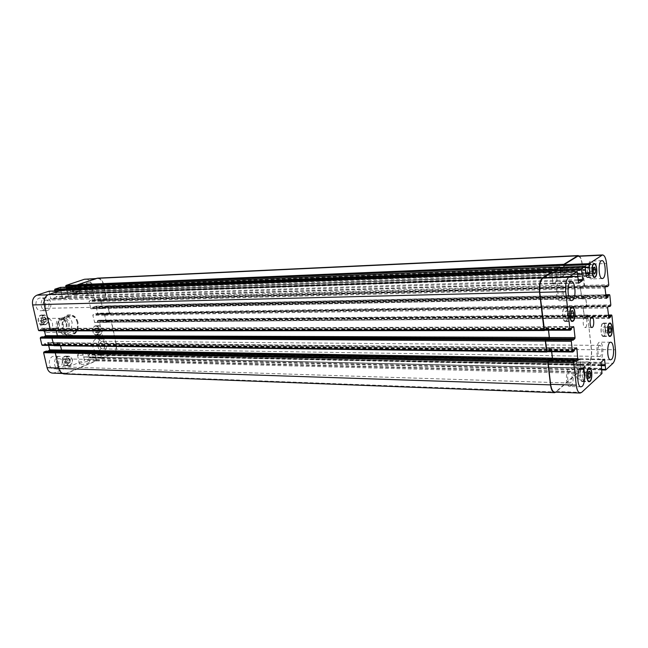 <?xml version="1.0" encoding="UTF-8"?>
<svg xmlns="http://www.w3.org/2000/svg" width="648" height="648" viewBox="0 0 648 648"><rect width="100%" height="100%" fill="white"/><g stroke="black" fill="none" stroke-linecap="round" stroke-linejoin="round"><path stroke-width="0.49" stroke-dasharray="3.24 2.43" d="M73.848 331.128L70.916 331.128C66.606 332.043 63.812 333.064 62.532 334.198L65.74 334.247L73.848 331.128C73.532 333.485 71.928 334.7 69.044 334.773L65.74 334.247M62.41 319.383L59.154 319.262C60.936 318.168 63.763 317.22 67.635 316.418L70.567 316.378L62.41 319.383C64.994 317.075 67.19 315.884 68.988 315.795L70.567 316.378M78.003 322.404C76.707 317.617 74.107 315.09 70.211 314.823C60.029 314.426 60.151 336.239 70.332 335.729C76.245 334.571 78.805 330.132 78.003 322.404M77.363 322.412C76.067 317.625 73.467 315.098 69.571 314.831C59.389 314.442 59.519 336.231 69.692 335.721C75.605 334.571 78.165 330.132 77.363 322.412M77.315 322.664C76.14 318.314 73.775 316.013 70.235 315.77C60.977 315.414 61.09 335.243 70.349 334.773C75.719 333.72 78.043 329.686 77.315 322.664M68.145 323.684C68.599 328.042 67.157 330.553 63.804 331.217C57.996 331.517 57.923 319.172 63.731 319.407C65.934 319.561 67.408 320.987 68.145 323.684M66.177 323.7C66.631 328.05 65.189 330.561 61.827 331.217C56.02 331.517 55.955 319.197 61.763 319.432C63.966 319.586 65.44 321.011 66.177 323.7M66.59 323.376C67.133 328.601 65.391 331.606 61.366 332.392C54.4 332.748 54.319 317.982 61.285 318.257C63.933 318.443 65.699 320.153 66.59 323.376M43.7 330.691C40.905 326.357 41.27 322.526 44.769 319.181L47.191 318.427C49.839 318.614 51.613 320.298 52.496 323.482C53.047 328.641 51.297 331.606 47.264 332.384L44.842 331.654M49.532 323.822C49.694 329.549 47.563 331.817 43.149 330.618C39.852 327.175 39.836 323.725 43.092 320.242C46.105 318.897 48.252 320.088 49.532 323.822M581.718 379.307C587.809 379.145 591.211 378.14 591.932 376.286C591.705 373.41 575.764 374.917 576.688 377.711C577.012 378.635 578.688 379.169 581.718 379.307M580.26 366.217C577.23 366.104 575.554 365.602 575.221 364.711C574.314 362.021 590.296 360.466 590.506 363.236C589.785 365.026 586.367 366.023 580.26 366.217M80.862 364.622C85.479 364.257 88.387 363.366 89.57 361.949C89.424 360.531 78.902 362.88 79.51 364.2L80.862 364.622M78.845 355.541L77.501 355.153C76.901 353.881 87.448 351.54 87.577 352.909C86.378 354.286 83.471 355.169 78.845 355.541M605.24 328.828L604.965 332.1L603.839 333.056L602.972 330.723L603.248 327.434L604.382 326.495L605.24 328.828L608.974 328.82M609.331 332.1L604.965 332.1M609.679 333.056L603.839 333.056M608.82 330.715L602.972 330.723M609.088 327.418L603.248 327.434M610.214 326.479L604.382 326.495M589.664 269.892L589.372 273.229L588.165 274.064L587.242 271.536L587.534 268.175L588.74 267.365L589.664 269.892L593.365 269.746M593.86 273.075L589.372 273.229M594.143 273.853L588.165 274.064M593.228 271.318L587.242 271.536M593.519 267.948L587.534 268.175M594.718 267.122L588.74 267.365M567.494 313.235L567.17 316.775L565.842 317.763L564.829 315.203L565.153 311.648L566.482 310.676L567.494 313.235L571.196 313.195M571.649 316.734L567.17 316.775M572.03 317.706L565.842 317.763M571.026 315.139L564.829 315.203M571.342 311.575L565.153 311.648M572.662 310.595L566.482 310.676M584.553 373.434L584.253 376.893L583.022 378.003L582.074 375.654L582.374 372.179L583.613 371.077L584.553 373.434L588.311 373.531M588.595 377.006L584.253 376.893M589.056 378.173L583.022 378.003M588.117 375.816L582.074 375.654M588.416 372.333L582.374 372.179M589.648 371.223L583.613 371.077M566.028 320.752L565.331 321.011C562.027 321.376 561.897 307.144 565.21 307.444C568.102 307.055 568.831 319.01 566.028 320.752M566.077 321.189L565.331 321.465C561.808 321.854 561.67 306.674 565.202 306.99C568.288 306.585 569.066 319.318 566.077 321.189M588.279 277.028L587.744 277.214C584.747 277.652 584.415 264.06 587.428 264.263C590.109 263.833 590.887 275.562 588.279 277.028M588.319 277.449L587.752 277.652C584.561 278.105 584.204 263.615 587.42 263.833C590.279 263.372 591.106 275.886 588.319 277.449M603.912 335.777L603.28 336.037C600.469 336.344 600.429 323.206 603.248 323.514C605.686 323.19 606.277 334.101 603.912 335.777M603.952 336.174L603.28 336.45C600.283 336.782 600.242 322.769 603.239 323.093C605.848 322.753 606.479 334.384 603.952 336.174M583.151 380.741L582.358 381.081C579.272 381.316 579.458 367.554 582.528 367.959C585.152 367.691 585.679 378.788 583.151 380.741M583.192 381.154L582.35 381.518C579.061 381.769 579.255 367.092 582.536 367.521C585.33 367.238 585.897 379.064 583.192 381.154M561.119 300.469L560.212 300.785C555.555 301.369 555.198 281.467 559.872 281.807C564.003 281.216 565.121 298.153 561.119 300.469M559.41 285.476C556.859 286.853 557.555 297.691 560.172 297.311C563.144 297.521 562.918 284.934 559.953 285.29L559.41 285.476M570.856 385.965L569.681 386.459C565.186 386.783 565.477 367.238 569.957 367.821C573.772 367.457 574.541 383.154 570.856 385.965M569.211 371.531C566.862 373.232 567.332 383.276 569.746 383.041C572.597 383.397 572.783 371.037 569.924 371.239L569.211 371.531M600.736 359.227L599.789 359.64C595.828 360.021 595.909 341.69 599.862 342.168C603.264 341.763 604.025 356.748 600.736 359.227M599.287 345.611C597.189 347.109 597.659 356.7 599.813 356.432C602.324 356.724 602.373 345.133 599.862 345.376L599.287 345.611M592.15 278.648L591.422 278.907C587.339 279.507 586.885 260.844 590.984 261.12C594.637 260.528 595.698 276.623 592.15 278.648M590.644 264.538C588.384 265.745 589.04 276.032 591.357 275.651C593.965 275.821 593.673 264.019 591.081 264.384L590.644 264.538M100.618 329.702L100.213 331.97L98.545 332.635L97.289 331.015L97.702 328.739L99.371 328.082L100.618 329.702L97.832 329.711L96.584 328.091L94.908 328.747L94.495 331.015L95.758 332.627L97.419 331.97L97.832 329.711M97.419 331.97L100.213 331.97M95.758 332.627L98.545 332.635M94.495 331.015L97.289 331.015M94.908 328.747L97.702 328.739M96.584 328.091L99.371 328.082M78.189 289.251L77.76 291.551L76.01 292.159L74.698 290.45L75.128 288.133L76.877 287.542L78.189 289.251L75.395 289.356L74.083 287.647L72.333 288.247L71.896 290.547L73.216 292.256L74.957 291.657L75.395 289.356M74.957 291.657L77.76 291.551M73.216 292.256L76.01 292.159M71.896 290.547L74.698 290.45M72.333 288.247L75.128 288.133M74.083 287.647L76.877 287.542M46.51 319.205L46.057 321.594L44.194 322.275L42.792 320.549L43.254 318.152L45.117 317.48L46.51 319.205L43.708 319.237L42.314 317.52L40.443 318.184L39.982 320.582L41.391 322.299L43.246 321.627L43.708 319.237M43.246 321.627L46.057 321.594M41.391 322.299L44.194 322.275M39.982 320.582L42.792 320.549M40.443 318.184L43.254 318.152M42.314 317.52L45.117 317.48M70.405 360.239L69.968 362.596L68.194 363.334L66.849 361.706L67.295 359.34L69.069 358.611L70.405 360.239L67.603 360.166L66.266 358.546L64.492 359.276L64.055 361.633L65.391 363.253L67.165 362.524L67.603 360.166M67.165 362.524L69.968 362.596M65.391 363.253L68.194 363.334M64.055 361.633L66.849 361.706M64.492 359.276L67.295 359.34M66.266 358.546L69.069 358.611M46.065 324.284L45.093 324.462C40.484 324.721 40.37 315.122 44.979 315.284C49.321 317.536 49.685 320.541 46.065 324.284M42.857 324.308L41.877 324.486C37.276 324.745 37.163 315.171 41.772 315.333C46.113 317.577 46.478 320.574 42.857 324.308M46.13 324.575L45.093 324.769C40.184 325.045 40.055 314.807 44.971 314.977C49.604 317.382 49.993 320.582 46.13 324.575M42.922 324.599C46.786 320.614 46.397 317.423 41.764 315.025C36.847 314.855 36.968 325.069 41.877 324.786L42.922 324.599M77.792 294.135L77.023 294.273C72.722 294.646 72.301 285.347 76.626 285.387C80.822 287.574 81.211 290.49 77.792 294.135M74.593 294.241L73.823 294.386C69.522 294.751 69.101 285.476 73.427 285.517C77.63 287.704 78.019 290.604 74.593 294.241M77.849 294.419L77.031 294.573C72.446 294.962 72.001 285.047 76.61 285.088C80.725 284.683 81.867 293.277 77.849 294.419M74.658 294.524C78.667 293.382 77.533 284.812 73.41 285.225C68.801 285.177 69.247 295.067 73.84 294.678L74.658 294.524M100.254 334.522L99.338 334.7C95.207 334.911 95.207 325.814 99.338 326.009C103.186 328.147 103.486 330.99 100.254 334.522M97.07 334.514L96.147 334.692C92.024 334.894 92.016 325.831 96.147 326.025C99.995 328.163 100.302 330.99 97.07 334.514M100.319 334.797L99.338 334.992C94.932 335.21 94.932 325.515 99.33 325.725C103.437 328.001 103.761 331.031 100.319 334.797M97.127 334.789C100.578 331.031 100.254 328.01 96.147 325.742C91.741 325.531 91.741 335.202 96.147 334.984L97.127 334.789M69.992 365.253L68.858 365.472C64.46 365.561 64.784 356.173 69.166 356.497C73.127 358.709 73.402 361.625 69.992 365.253M66.793 365.156L65.659 365.375C61.26 365.464 61.584 356.108 65.958 356.432C69.927 358.627 70.203 361.544 66.793 365.156M70.057 365.537L68.842 365.764C64.152 365.861 64.5 355.857 69.174 356.198C73.394 358.555 73.694 361.665 70.057 365.537M66.857 365.44C70.494 361.584 70.195 358.482 65.966 356.133C61.301 355.784 60.953 365.764 65.642 365.666L66.857 365.44M85.577 279.045C88.493 279.183 90.453 281.086 91.441 284.764L94.592 299.344L94.3 300.056L92.348 300.745L91.878 300.024L89.327 300.939L89.035 301.644L90.931 308.812L93.571 307.857L93.725 306.893L95.734 306.172L96.163 306.601L97.581 313.17L96.131 314.312L95.693 313.705L93.118 314.661L92.826 315.374L94.697 322.477L97.33 321.489L97.5 320.647L98.763 320.185L99.185 320.598L104.279 344.177C104.895 348.624 103.648 351.734 100.521 353.508L89.716 358.004L88.752 355.039L89.197 354.375L88.452 350.981L87.909 350.6L82.847 352.674L82.547 353.411L83.3 356.821L83.948 357.04L84.216 360.337L54.659 372.721L52.569 373.11M46.17 351.119L46.526 351.743L48.074 351.143M48.673 345.416L47.652 342.492L44.728 343.594L44.534 344.493L42.42 345.303L54.343 345.457L56.587 344.323L44.663 344.185M41.999 336.871L42.371 337.495L44.064 336.863M44.412 330.691L43.489 328.22L40.549 329.289L40.354 330.188L39.058 330.666M49.021 291.195L50.803 299.02L56.311 297.14L55.833 292.856L55.145 292.588L54.78 290.96M60.248 287.429L61.763 294.127L67.149 292.305L66.679 288.06L65.869 287.186M42.209 310.562C47.782 308.942 46.283 297.473 40.549 297.967C34.093 297.845 34.506 311.251 40.946 310.797L42.209 310.562M86.241 295.059C91.392 293.568 89.918 282.455 84.637 282.99C78.724 282.933 79.307 295.763 85.188 295.253L86.241 295.059M98.375 350.811C103.194 349.126 102.141 338.685 97.168 338.961C91.409 338.612 91.214 351.289 96.981 351.078L98.375 350.811M55.445 368.623C60.637 366.8 59.616 356.068 54.262 356.262C47.992 355.801 47.498 369.044 53.792 368.931L55.445 368.623M47.434 310.465L46.17 310.692C39.73 311.145 39.317 297.683 45.773 297.805C51.5 297.311 52.998 308.837 47.434 310.465M45.125 300.308L45.878 300.17C49.985 299.862 50.244 308.432 46.121 308.327C42.217 306.301 41.885 303.629 45.125 300.308M91.441 294.889L90.38 295.091C84.507 295.593 83.924 282.706 89.829 282.763C95.11 282.228 96.584 293.398 91.441 294.889M89.327 285.144L89.959 285.023C93.709 284.691 94.073 292.88 90.307 292.831C86.678 290.879 86.354 288.32 89.327 285.144M103.558 350.892L102.173 351.167C96.406 351.378 96.609 338.645 102.36 338.993C107.325 338.718 108.378 349.207 103.558 350.892M101.501 341.391L102.344 341.229C106.013 341.075 105.891 349.167 102.23 348.932C98.885 347.012 98.642 344.501 101.501 341.391M60.661 368.801L59.008 369.109C52.715 369.222 53.209 355.914 59.478 356.384C64.832 356.189 65.853 366.971 60.661 368.801M58.417 358.903L59.422 358.717C63.431 358.627 63.123 367.092 59.122 366.776C55.55 364.767 55.315 362.143 58.417 358.903M585.59 327.321C587.647 325.952 587.129 316.823 585.006 317.099C582.568 316.864 582.633 327.791 585.063 327.524L585.59 327.321M58.061 351.216L55.866 352.172L55.542 352.941L58.984 368.072C59.908 371.442 61.738 373.272 64.484 373.556L66.574 373.167L96.09 360.644L95.661 357.137L83.73 356.886M551.642 351.743L550.913 347.701L59.511 342.76L56.522 344.031L59.43 342.63L60.021 343.043L61.609 350.074L61.285 350.843L58.45 351.961L550.16 360.847L551.084 360.118M53.897 336.806L52.188 338.183L53.752 345.044L54.343 345.457M548.467 330.229L547.803 326.843L55.347 328.342L52.342 329.565L55.283 328.212L55.874 328.633L57.47 335.713L57.145 336.482L54.294 337.559L547.05 340.03L548.062 339.269M60.961 290.426L61.795 294.224L60.831 290.741L48.875 294.775C45.311 296.492 43.878 299.789 44.574 304.657L50.382 330.237L50.852 330.683L52.407 329.864L40.484 329.889M556.51 274.93L67.554 292.256L68.534 296.023L68.218 296.768L62.718 298.663L61.438 294.597L552.282 277.644L553.125 283.8L556.996 281.281L556.543 274.898L581.92 273.999M72.171 286.627L73.022 289.243L72.041 286.942L66.768 288.708L66.452 289.454L67.287 292.337L55.38 292.758M564.327 268.264L78.384 287.412L79.348 291.146L79.04 291.884L73.661 293.73L72.406 289.705L560.236 270.88L561.055 276.947L564.805 274.517L564.368 268.231L589.453 267.243M97.581 278.138C100.497 278.276 102.449 280.203 103.445 283.921L106.645 298.931L106.353 299.651L103.291 284.278C102.303 280.56 100.351 278.632 97.435 278.494L77.857 284.958L78.125 287.493L66.234 287.963M102.838 308.424L105.511 307.209L102.886 308.545L102.352 308.14L100.894 301.336L101.185 300.615L103.769 299.684L582.657 286.732L582.512 286.319L580.697 287.591L580.495 288.611L581.548 298.283L581.928 298.874L583.791 297.173L581.896 298.704L102.838 308.424L100.999 301.417L101.291 300.696L103.963 299.967M585.517 307.014L586.537 305.232L585.363 295.107L586.699 305.281L585.517 307.014L107.957 314.248L109.415 312.976L107.576 305.913L95.629 306.196M106.604 322.242L109.261 320.987L106.661 322.364L106.126 321.959L104.676 315.203L104.968 314.483L107.536 313.519L585.355 306.374L585.217 305.969L583.419 307.314L583.216 308.335L584.261 317.917L584.642 318.484L586.481 316.718L584.601 318.314L106.604 322.242L104.782 315.284L105.073 314.564L107.73 313.802M581.199 369.878L580.543 364.824L581.207 369.433L588.765 362.831C590.927 360.256 591.786 355.809 591.332 349.491L587.687 315.86L587.396 315.26L586.416 316.159L587.525 314.993L591.519 349.758C591.972 356.076 591.114 360.523 588.951 363.099L581.199 369.878L101.55 358.595L100.732 354.991L101.574 358.279L112.363 353.735C115.474 351.937 116.721 348.794 116.105 344.307L111.019 320.485L110.606 320.063L109.228 320.817L97.386 320.93M95.418 357.218L94.422 353.638L94.721 352.893L99.905 350.771L100.861 354.942L580.689 364.703L580 358.79L576.339 361.884L576.833 368.048L95.418 357.218L94.827 352.974L99.849 350.916L100.861 354.942M64.322 373.945L66.412 373.548L96.236 360.887L96.536 360.142L95.604 357.153M59.972 351.24L58.247 351.67M59.511 342.76L60.539 345.773M54.14 345.668L56.587 344.323M101.55 358.595L112.622 353.93C115.733 352.131 116.98 348.989 116.365 344.501L111.205 320.29L110.67 319.893L109.228 320.817M107.957 314.248L109.358 313.729L109.65 313.008L108.208 306.261L107.471 305.929M55.963 336.806L54.084 337.268M55.347 328.342L56.279 330.885M50.779 330.861L52.407 329.864M67.465 292.28L68.421 295.942L68.105 296.679L62.888 298.493L62.305 298.056L61.657 294.265M66.525 290.199L67.287 292.337M77.606 286.392L78.125 287.493M95.685 357.113L577.044 367.87L577.344 372.875L556.195 391.473L554.672 392.097M549.909 360.118L575.626 360.806M550.03 360.604L550.225 361.001L551.302 360.126M551.715 351.743L550.962 347.482L548.743 349.726L550.913 347.701M56.611 344.436L548.775 349.985L547.131 351.645M546.79 339.285L572.621 339.649M546.912 339.779L547.106 340.192L548.305 339.277M548.54 330.229L547.852 326.616L545.616 328.787L547.803 326.843M52.439 329.986L545.648 329.046L544.595 330.197M551.748 272.549L552.388 277.587L577.911 276.72M552.282 277.644L553.157 283.986L557.077 281.402L556.543 274.898M67.198 292.37L556.316 275.044L555.944 272.371M559.888 267.381L560.334 270.824L585.573 269.86M560.236 270.88L561.087 277.133L564.886 274.647L564.368 268.231M78.043 287.526L564.149 268.377L563.946 267.195M577.959 256.082C580.017 256.381 581.41 259.176 582.123 264.465L584.188 286.424L608.553 285.752M580.689 364.703L579.96 359L576.412 361.989L576.85 368.015M577.044 367.87L577.441 373.224L555.944 392.145M548.799 350.155L547.317 351.686M585.355 306.374L583.5 307.427L583.289 308.448L584.601 318.314M107.511 313.64L585.209 306.148L107.56 313.632M582.657 286.732L580.778 287.712L580.567 288.725L581.896 298.704M551.999 272.516L552.388 277.587M545.665 329.216L544.806 330.229M579.272 256.017C580.754 257.337 581.734 259.986 582.22 263.971L584.537 285.314L584.188 286.424M564.149 268.377L563.882 267.203M560.139 267.349L560.334 270.824M556.316 275.044L555.871 272.371M78.303 287.445L79.234 291.057L78.926 291.794L73.832 293.56L73.256 293.131L72.625 289.373M73.022 289.243L560.528 270.694M69.182 323.295C71.24 332.124 60.369 336.328 58.369 327.345C56.319 318.362 67.295 314.377 69.182 323.295M67.635 316.418C69.911 317.585 71.418 319.683 72.155 322.704L70.916 331.128M62.807 334.238C57.842 330.755 56.732 325.814 59.478 319.415M66.574 373.167L54.659 372.721M58.207 351.491L46.283 351.281M58.514 351.953L46.591 351.734M58.28 351.791L46.356 351.572M60.021 343.043L48.098 342.922M59.43 342.63L47.515 342.517M56.651 343.724L44.728 343.594M56.522 344.031L44.59 343.894M56.457 344.631L44.534 344.493M54.051 337.09L42.12 337.033M54.351 337.551L42.428 337.486M54.116 337.381L42.185 337.325M55.874 328.633L43.951 328.666M55.283 328.212L43.359 328.244M52.472 329.265L40.549 329.289M52.342 329.565L40.419 329.589M52.277 330.172L40.354 330.188M50.981 330.658L50.269 330.658M48.875 294.775L47.96 294.808M60.726 290.758L59.665 290.798M61.309 291.195L49.394 291.632M61.916 293.925L50.001 294.33M61.795 294.224L49.88 294.621M61.438 294.597L49.523 294.994M61.568 294.297L49.653 294.702M62.24 298.21L50.325 298.566M62.824 298.639L50.909 298.995M68.218 296.768L56.311 297.14M68.534 296.023L56.627 296.403M67.74 292.434L55.833 292.856M67.513 292.264L55.598 292.685M67.052 292.167L55.145 292.588M66.768 288.708L66.339 288.725M71.944 286.959L70.891 286.999M72.519 287.396L60.612 287.866M72.876 289.032L60.977 289.494M72.754 289.332L60.855 289.786M72.406 289.705L60.507 290.15M72.535 289.405L60.629 289.859M73.192 293.277L61.293 293.682M73.767 293.706L61.868 294.111M79.04 291.884L67.149 292.305M79.348 291.146L67.457 291.576M78.57 287.591L66.679 288.06M78.343 287.42L66.452 287.89M77.898 287.323L66.007 287.793M77.857 284.958L77.428 284.974M96.26 278.721L95.207 278.77M103.291 284.278L91.441 284.764M106.442 299.012L94.592 299.344M106.142 299.724L94.3 300.056M103.729 299.692L91.878 300.024M103.939 299.854L92.089 300.186M101.185 300.615L89.327 300.939M100.894 301.336L89.035 301.644M102.352 308.14L90.493 308.383M102.886 308.545L91.036 308.788M105.422 307.606L93.571 307.857M105.535 307.322L93.693 307.573M108.005 306.342L96.163 306.601M109.415 312.976L97.581 313.17M109.123 313.689L97.289 313.875M107.973 314.126L96.131 314.312M107.762 313.964L95.92 314.15M107.487 313.527L95.645 313.713M107.706 313.689L95.855 313.875M104.968 314.483L93.118 314.661M104.676 315.203L92.826 315.374M106.126 321.959L94.276 322.064M106.661 322.364L94.811 322.461M109.172 321.384L97.33 321.489M109.285 321.1L97.443 321.206M109.342 320.533L97.5 320.647M110.492 320.088L98.65 320.201M111.019 320.485L99.185 320.598M116.105 344.307L104.279 344.177M112.363 353.735L100.521 353.508M101.712 358.255L89.853 357.98M101.177 357.866L89.311 357.599M100.61 355.29L88.752 355.039M100.732 354.991L88.873 354.748M101.064 354.61L89.197 354.375M100.942 354.901L89.084 354.667M100.319 351.184L88.452 350.981M99.776 350.795L87.909 350.6M94.721 352.893L82.847 352.674M94.422 353.638L82.547 353.411M95.175 357.08L83.3 356.821M95.394 357.242L83.519 356.975M95.823 357.307L83.948 357.04M96.39 359.899L84.515 359.608M96.09 360.644L84.216 360.337M556.195 391.473L581.612 392.429M550.047 360.766L575.675 361.236M550.225 361.001L575.764 361.471M551.286 348.106L575.748 348.357M550.857 347.514L576.453 347.774M548.824 349.11L574.493 349.394M548.726 349.556L574.403 349.847M548.686 350.43L574.355 350.73M548.775 349.985L574.452 350.276M546.936 339.949L572.67 340.087M547.106 340.192L572.759 340.33M548.192 327.264L572.654 327.2M547.754 326.657L573.456 326.576M545.689 328.171L571.463 328.115M545.592 328.617L571.374 328.568M545.551 329.492L571.334 329.459M545.648 329.046L571.423 329.006M552.023 273.205L577.554 272.265M552.477 277.158L578 276.283M552.218 277.692L577.749 276.826M552.128 278.122L577.66 277.263M552.728 283.346L578.243 282.577M553.157 283.986L578.502 283.233M557.077 281.402L578.04 280.746M557.304 280.341L577.927 279.677M556.713 275.157L577.789 274.412M556.211 274.744L577.741 273.983M556.381 275.003L577.773 274.25L556.349 275.011M560.155 268.029L585.395 267.025M560.423 270.402L585.654 269.438M560.172 270.921L585.419 269.965M560.083 271.342L585.33 270.394M560.674 276.502L585.897 275.627M561.087 277.133L586.148 276.283M564.886 274.647L585.711 273.901M565.105 273.602L585.598 272.857M564.53 268.491L585.468 267.665M564.044 268.078L585.419 267.235M564.206 268.337L585.452 267.494L564.181 268.345M582.123 264.465L606.552 263.461M584.391 285.42L608.747 284.731M582.641 286.57L606.569 285.906M582.487 286.335L606.909 285.647M580.697 287.591L605.192 286.926M580.495 288.611L604.997 287.955M581.548 298.283L606.018 297.78M581.928 298.874L606.236 298.388M583.71 297.578L605.945 297.108M583.791 297.173L605.904 296.703M585.517 295.828L609.833 295.294M585.144 295.237L605.702 294.775L585.217 295.213M586.537 305.232L610.813 304.835M586.335 306.237L610.627 305.864M585.533 306.844L608.383 306.496M585.379 306.617L608.691 306.253M585.338 306.221L609.209 305.84M585.185 305.986L609.517 305.597M583.419 307.314L607.816 306.95M583.216 308.335L607.621 307.978M584.261 317.917L608.634 317.706M584.642 318.484L608.837 318.29M586.4 317.123L608.553 316.921M586.481 316.718L608.504 316.516M586.513 315.908L608.423 315.698M586.44 316.321L608.464 316.111M587.315 315.293L608.359 315.082M587.687 315.86L611.931 315.625M591.332 349.491L615.446 349.75M588.765 362.831L612.976 363.293M581.305 369.392L601.911 369.87M580.924 368.85L601.854 369.336M580.519 365.197L601.052 365.618M580.6 364.775L601.004 365.197M580.746 364.646L600.988 365.059M580.835 364.233L600.939 364.63M580.292 359.373L603.855 359.778M579.911 358.83L604.454 359.243M576.339 361.884L601.012 362.337M576.129 362.937L600.809 363.415M576.68 367.837L601.344 368.388M576.833 368.048L601.417 368.607M577.133 368.137L601.79 368.696M576.979 367.918L601.36 368.469M577.546 371.814L602.186 372.43M577.344 372.875L601.984 373.507M109.204 320.703L586.416 316.159M109.318 320.42L586.497 315.754M109.261 320.987L586.464 316.556M109.148 321.27L586.383 316.961M106.718 322.218L584.682 318.281M106.183 321.813L584.302 317.714M104.782 315.284L583.289 308.448M105.073 314.564L583.5 307.427M107.787 314.078L585.395 306.771M107.997 314.24L585.549 307.006M109.358 313.729L586.497 306.293M109.65 313.008L586.699 305.281M108.208 306.261L585.662 295.723M107.673 305.856L585.29 295.132M93.725 306.893L605.799 295.723M93.604 307.176L605.848 296.136M105.511 307.209L583.775 297.011M105.397 307.492L583.694 297.416M102.951 308.408L581.977 298.671M102.408 307.994L581.596 298.08M100.999 301.417L580.567 288.725M101.291 300.696L580.778 287.712M103.753 299.805L582.503 286.489M92.178 300.575L605.767 286.505M92.389 300.745L605.418 286.756M106.353 299.651L584.334 286.327M106.645 298.931L584.537 285.314M103.445 283.921L582.22 263.971M77.817 287.348L563.979 268.118M78.262 287.453L564.303 268.272M78.489 287.623L564.465 268.531M79.234 291.057L565.024 273.472M78.926 291.794L564.805 274.517M73.832 293.56L561.128 276.923M73.256 293.131L560.714 276.291M72.495 289.672L560.147 271.301M72.544 287.072L560.172 267.567M66.963 292.191L556.146 274.793M67.416 292.289L556.478 274.938M67.651 292.467L556.648 275.197M68.421 295.942L557.223 280.211M68.105 296.679L556.996 281.281M62.888 298.493L553.206 283.775M62.305 298.056L552.776 283.136M61.528 294.565L552.193 278.073M61.884 294.192L552.452 277.538M62.014 293.892L552.542 277.109M61.333 290.871L552.039 272.735M52.302 330.294L545.567 329.662M52.367 329.686L545.616 328.787M52.496 329.378L545.713 328.342M55.218 328.366L547.706 326.876M55.809 328.779L548.143 327.483M54.327 337.43L547.09 340.014M54.019 336.968L546.863 339.35M56.481 344.744L548.702 350.6M56.546 344.145L548.743 349.726M56.676 343.837L548.84 349.28M59.365 342.784L550.808 347.741M59.956 343.197L551.245 348.324M58.482 351.832L550.201 360.831M58.182 351.378L549.982 360.175M66.412 373.548L556.081 392.032M96.236 360.887L577.441 373.224M96.536 360.142L577.652 372.163M95.904 357.267L577.198 368.088M95.475 357.202L576.89 367.999M95.256 357.048L576.736 367.781M94.527 353.719L576.21 363.05M94.827 352.974L576.412 361.989M99.719 350.941L579.871 359.041M100.254 351.329L580.252 359.583M100.975 354.642L580.77 364.281M100.651 355.031L580.543 364.824M100.529 355.323L580.462 365.245M101.153 358.182L580.908 369.303M101.696 358.571L581.297 369.838M112.622 353.93L588.951 363.099M116.365 344.501L591.519 349.758M111.205 320.29L587.817 315.592M587.444 315.017L110.67 319.893M62.532 334.198L58.312 329.8C57.891 327.767 55.963 326.576 59.154 319.262M69.692 335.721L70.332 335.729M69.571 314.831L70.211 314.823M70.235 315.77L68.988 315.795M70.349 334.773L69.044 334.773M63.731 319.407L61.763 319.432M63.804 331.217L61.827 331.217M61.285 318.257L47.191 318.427M61.366 332.392L47.264 332.384M43.092 320.242L44.769 319.181M575.221 364.711L576.688 377.711M590.506 363.236L591.932 376.286M77.501 355.153L79.51 364.2M87.577 352.909L89.57 361.949M565.331 321.011L571.439 320.971M565.21 307.444L571.317 307.346M565.331 321.465L572.395 321.416M565.202 306.99L572.265 306.877M587.744 277.214L593.714 277.02M587.428 264.263L593.398 264.019M587.752 277.652L594.581 277.425M587.42 263.833L594.248 263.55M603.28 336.037L609.144 336.053M603.248 323.514L609.104 323.482M603.28 336.45L609.954 336.474M603.239 323.093L609.906 323.06M582.358 381.081L588.36 381.259M582.528 367.959L588.538 368.096M582.35 381.518L589.243 381.729M582.536 367.521L589.421 367.675M571.325 281.451L559.872 281.807M571.666 300.567L560.212 300.785M581.264 368.08L569.957 367.821M580.989 386.848L569.681 386.459M610.659 342.233L599.862 342.168M610.586 359.818L599.789 359.64M601.919 260.65L590.984 261.12M602.348 278.559L591.422 278.907M41.877 324.486L45.093 324.462M41.772 315.333L44.979 315.284M41.877 324.786L45.093 324.769M41.764 315.025L44.971 314.977M73.823 294.386L77.023 294.273M73.427 285.517L76.626 285.387M73.84 294.678L77.031 294.573M73.41 285.225L76.61 285.088M96.147 334.692L99.338 334.7M96.147 326.025L99.338 326.009M96.147 334.984L99.338 334.992M96.147 325.742L99.33 325.725M65.659 365.375L68.858 365.472M65.958 356.432L69.166 356.497M65.642 365.666L68.842 365.764M65.966 356.133L69.174 356.198M45.773 297.805L40.549 297.967M46.17 310.692L40.946 310.797M559.953 285.29L45.878 300.17M560.172 297.311L46.121 308.327M89.829 282.763L84.637 282.99M90.38 295.091L85.188 295.253M591.081 264.384L89.959 285.023M591.357 275.651L90.307 292.831M102.36 338.993L97.168 338.961M102.173 351.167L96.981 351.078M599.862 345.376L102.344 341.229M599.813 356.432L102.23 348.932M59.478 356.384L54.262 356.262M59.008 369.109L53.792 368.931M569.924 371.239L59.422 358.717M569.746 383.041L59.122 366.776M591.867 317.042L585.006 317.099M591.924 327.507L585.063 327.524M62.451 373.483L64.484 373.556M46.526 351.743L58.45 351.961M47.652 342.492L59.575 342.606M53.638 345.473L54.197 345.481M42.371 337.495L54.294 337.559M43.489 328.22L55.412 328.188M50.285 330.683L50.852 330.683M59.721 290.782L60.831 290.741M50.803 299.02L62.718 298.663M55.647 292.677L67.554 292.256M55.339 292.766L67.246 292.345M70.94 286.983L72.041 286.942M61.763 294.127L73.661 293.73M66.493 287.882L78.384 287.412M66.193 287.971L78.092 287.501M95.783 278.575L97.435 278.494M91.919 300.016L103.769 299.684M90.931 308.812L102.781 308.57M95.734 306.172L107.576 305.913M96.09 314.321L107.933 314.142M95.693 313.705L107.536 313.519M94.697 322.477L106.539 322.388M98.763 320.185L110.606 320.063M89.716 358.004L101.574 358.279M88.047 350.568L99.905 350.771M83.462 356.983L95.337 357.251M83.786 356.87L95.661 357.137M550.176 361.017L575.805 361.487M550.962 347.482L576.558 347.733M547.066 340.2L572.8 340.338M547.852 326.616L573.545 326.535M553.076 284.018L578.575 283.257M556.575 274.89L581.945 273.991M561.006 277.158L586.221 276.299M564.392 268.223L589.486 267.235M582.512 286.319L606.941 285.638M581.855 298.906L606.309 298.412M585.5 306.86L608.367 306.512M585.217 305.969L609.549 305.589M584.561 318.516L608.918 318.322M587.396 315.26L608.359 315.05M581.207 369.433L601.919 369.911M580 358.79L604.544 359.203M576.793 368.064L601.457 368.623M577.02 367.902L601.352 368.445M585.363 295.107L107.779 305.832M582.536 286.481L103.793 299.797M605.402 286.772L92.348 300.745M564.116 268.385L78.003 287.534M561.055 276.947L73.726 293.576M556.284 275.06L67.157 292.378M553.125 283.8L62.783 298.509M547.05 340.03L54.27 337.446M550.16 360.847L58.425 351.84M577.085 367.853L95.742 357.105M579.96 359L99.849 350.916M587.525 314.993L110.784 319.869"/><path stroke-width="0.97" d="M43.27 330.691L44.599 331.509L43.7 330.691M610.797 332.1L609.679 333.056L608.82 330.715L609.088 327.418L610.214 326.479L611.064 328.82L610.797 332.1L609.331 332.1M611.064 328.82L608.974 328.82M595.342 273.019L594.143 273.853L593.228 271.318L593.519 267.948L594.718 267.122L595.625 269.665L595.342 273.019L593.86 273.075M595.625 269.665L593.365 269.746M573.35 316.718L572.03 317.706L571.026 315.139L571.342 311.575L572.662 310.595L573.658 313.162L573.35 316.718L571.649 316.734M573.658 313.162L571.196 313.195M590.279 377.055L589.056 378.173L588.117 375.816L588.416 372.333L589.648 371.223L590.571 373.588L590.279 377.055L588.595 377.006M590.571 373.588L588.311 373.531M573.083 320.703C575.853 318.954 575.132 306.95 572.273 307.33C568.993 307.039 569.122 321.335 572.395 320.963L573.083 320.703M573.132 321.141L572.395 321.416C568.904 321.813 568.774 306.561 572.265 306.877C575.319 306.472 576.088 319.27 573.132 321.141M595.099 276.801C597.683 275.335 596.913 263.55 594.257 263.979C591.276 263.776 591.608 277.417 594.572 276.988L595.099 276.801M595.148 277.223L594.581 277.425C591.422 277.887 591.065 263.331 594.248 263.55C597.075 263.088 597.893 275.651 595.148 277.223M610.57 335.794C612.911 334.109 612.328 323.149 609.914 323.482C607.127 323.174 607.168 336.361 609.954 336.053L610.57 335.794M610.61 336.191L609.954 336.474C606.982 336.806 606.941 322.736 609.906 323.06C612.49 322.712 613.105 334.4 610.61 336.191M590.036 380.943C592.539 378.983 592.013 367.845 589.421 368.113C586.375 367.708 586.197 381.526 589.251 381.283L590.036 380.943M590.077 381.364L589.243 381.729C585.986 381.98 586.181 367.246 589.421 367.675C592.191 367.392 592.75 379.266 590.077 381.364M572.557 300.243L571.666 300.567C567.089 301.15 566.733 281.102 571.325 281.451C575.392 280.859 576.493 297.918 572.557 300.243M582.147 386.346L580.989 386.848C576.566 387.18 576.858 367.489 581.264 368.08C585.014 367.708 585.768 383.511 582.147 386.346M611.518 359.413L610.586 359.818C606.698 360.207 606.771 341.755 610.659 342.233C613.996 341.828 614.75 356.91 611.518 359.413M603.069 278.292L602.348 278.559C598.347 279.15 597.885 260.366 601.919 260.65C605.515 260.059 606.552 276.259 603.069 278.292M581.612 392.429L580.146 393.061C578.219 392.72 576.914 390.088 576.25 385.155L573.747 362.977L573.974 361.835L575.465 360.572L575.805 361.487L577.797 359.81L576.874 348.365L576.453 347.774L574.493 349.394L574.355 350.73L572.864 351.969L572.443 351.37L571.301 341.269L571.536 340.135L572.492 339.39L572.84 340.33L574.817 338.734L575.043 337.608L573.877 327.191L573.545 326.535L571.463 328.115L571.334 329.459L570.41 330.172L569.981 329.549L565.72 291.705C565.202 284.48 566.206 279.644 568.75 277.198L577.214 271.585L578.656 283.225L582.431 280.608L582.649 279.531L581.386 268.782L585.063 266.352L586.294 276.275L589.955 273.756L589.105 263.639L602.543 254.931C604.527 255.239 605.864 258.082 606.552 263.461L608.747 284.731L608.553 285.752L607.265 286.708L606.941 285.638L605.192 286.926L604.997 287.955L606.309 298.412L608.091 297.067L608.189 295.674L609.541 294.662L609.833 295.294L610.813 304.835L610.627 305.864L609.817 306.488L609.517 305.597L607.816 306.95L607.621 307.978L608.918 318.322L610.683 316.904L610.797 315.673L611.647 315.017L611.931 315.625L615.446 349.75C615.884 356.165 615.057 360.677 612.976 363.293L605.71 370L604.544 359.203L601.012 362.337L601.984 373.507L581.612 392.429M592.45 327.297L591.924 327.507C589.518 327.775 589.453 316.799 591.867 317.042C593.965 316.759 594.483 325.928 592.45 327.297M62.451 373.483L52.569 373.11C49.815 372.819 47.984 371.012 47.061 367.675L43.619 352.714L43.943 351.953L46.17 351.119M48.074 351.143L49.685 349.88L48.673 345.416M42.42 345.303L41.82 344.898L40.265 338.118L40.589 337.357L41.999 336.871M44.064 336.863L45.554 335.672L44.412 330.691M50.269 330.658L38.92 330.691L38.459 330.253L32.643 304.957C31.946 300.137 33.38 296.873 36.952 295.172L49.021 291.195M54.78 290.96L54.861 289.17L60.248 287.429M65.869 287.186L65.958 285.452L84.394 279.272L95.783 278.575M58.061 351.216L55.615 352.148L55.291 352.917L58.822 368.461C59.746 371.822 61.576 373.653 64.322 373.945L554.558 392.664C552.558 392.315 551.205 389.723 550.517 384.872L547.86 362.443L548.095 361.325L549.966 360.102M60.539 345.773L61.487 349.993L59.972 351.24M53.897 336.806L52.261 337.389L51.937 338.159L53.995 345.692L546.774 351.945M56.279 330.885L57.356 335.632L55.963 336.806M60.961 290.426L48.576 294.548C45.004 296.266 43.57 299.562 44.275 304.439L50.641 330.885L544.247 330.496M72.171 286.627L66.614 288.449L66.525 290.199M563.882 267.203L563.89 264.303L578.057 255.579L97.581 278.138L77.703 284.691L77.606 286.392M580.146 393.061L554.672 392.097C552.671 391.757 551.327 389.165 550.63 384.313L548.046 362.475L548.281 361.357L549.909 360.118M551.302 360.126L552.477 358.255L551.715 351.743M572.662 351.961L547.025 351.686L545.519 341.115L545.762 340.006L546.79 339.285M548.305 339.277L549.391 337.519L548.54 330.229M570.216 330.172L544.498 330.229L539.752 292.353C539.209 285.241 540.262 280.487 542.894 278.073L551.748 272.549M555.944 272.371L555.992 269.762L559.888 267.381M563.946 267.195L564.003 264.684L577.959 256.082L602.543 254.931M555.944 392.145L554.558 392.664M547.317 351.686L546.88 351.986L546.548 351.362L545.332 341.075L545.567 339.957L546.847 339.269M551.084 360.118L552.161 359.251L552.396 358.133L551.642 351.743M548.062 339.269L549.075 338.507L549.31 337.397L548.467 330.229M544.806 330.229L544.352 330.529L544.004 329.881L539.525 292.029C538.982 284.918 540.035 280.155 542.668 277.741L551.61 272.079L551.999 272.516M578.057 255.579L579.272 256.017M555.871 272.371L555.879 269.382L559.759 266.919L560.139 267.349M58.733 368.064L47.061 367.675M55.291 352.941L43.619 352.714M55.566 352.164L43.943 351.953M57.664 351.329L46.049 351.119M60.977 350.835L49.37 350.633M61.503 350.074L49.685 349.88M53.501 345.044L41.82 344.898M545.332 341.075L40.265 338.118M52.205 337.414L40.589 337.357M53.476 336.92L41.885 336.863M56.822 336.474L45.23 336.425M57.372 335.713L45.554 335.672M50.131 330.237L38.459 330.253M44.323 304.665L32.643 304.957M47.96 294.808L36.952 295.172M59.665 290.798L48.811 291.203M66.355 289.454L54.545 289.907M66.339 288.725L54.861 289.17M70.891 286.999L60.045 287.437M77.452 285.695L65.651 286.173M77.428 284.974L65.958 285.452M95.207 278.77L84.394 279.272M550.63 384.313L576.25 385.155M548.046 362.475L573.747 362.977M548.281 361.357L573.974 361.835M549.828 360.118L575.465 360.572M552.25 359.365L577.797 359.81M552.477 358.255L578.024 358.676M575.748 348.357L576.874 348.365M546.693 351.054L572.443 351.37M545.519 341.115L571.301 341.269M545.762 340.006L571.536 340.135M546.71 339.285L572.451 339.406M549.156 338.629L574.817 338.734M549.391 337.519L575.043 337.608M572.654 327.2L573.877 327.191M544.158 329.589L569.981 329.549M539.752 292.353L565.72 291.705M542.894 278.073L568.75 277.198M551.594 272.557L577.141 271.609M578.04 280.746L582.431 280.608M577.927 279.677L582.649 279.531M577.789 274.412L582.082 274.258M577.741 273.983L581.596 273.845M581.734 274.112L577.773 274.258L581.702 274.104M555.765 270.824L581.167 269.86M555.992 269.762L581.386 268.782M559.742 267.389L584.998 266.377M585.711 273.901L589.955 273.756M585.598 272.857L590.166 272.695M585.468 267.665L589.615 267.502M585.419 267.235L589.145 267.089M589.275 267.357L585.452 267.502L589.251 267.349M563.776 265.729L588.886 264.692M564.003 264.684L589.105 263.639M577.125 256.357L601.741 255.215M606.569 285.906L607.055 285.889M605.945 297.108L608.091 297.067M605.904 296.703L608.172 296.654M609.541 294.662L605.702 294.751L609.468 294.694M608.383 306.496L609.792 306.48M608.691 306.253L609.703 306.237M609.209 305.84L609.663 305.84M608.553 316.921L610.683 316.904M608.504 316.516L610.764 316.491M608.423 315.698L610.797 315.673M608.464 316.111L610.724 316.086M608.359 315.082L611.574 315.05M601.911 369.87L605.613 369.951M601.854 369.336L605.435 369.417M601.052 365.618L605.046 365.707M601.004 365.197L605.119 365.278M600.988 365.059L605.264 365.148M600.939 364.63L605.345 364.719M603.855 359.778L604.819 359.794M605.799 295.723L608.189 295.674M605.848 296.136L608.116 296.087M605.767 286.505L607.119 286.465M605.418 286.756L607.208 286.708L605.402 286.772M96.414 278.365L577.23 255.855M77.703 284.691L563.89 264.303M77.395 285.428L563.671 265.348M71.969 286.635L559.759 266.919M66.614 288.449L555.879 269.382M66.299 289.186L555.652 270.435M60.75 290.434L551.61 272.079M48.576 294.548L542.668 277.741M44.275 304.439L539.525 292.029M50.18 330.44L544.004 329.881M57.356 335.632L549.31 337.397M57.032 336.393L549.075 338.507M53.784 336.806L546.685 339.106M52.261 337.389L545.567 339.957M53.549 345.254L546.548 351.362M61.487 349.993L552.396 358.133M61.171 350.762L552.161 359.251M57.947 351.216L549.804 359.948M55.615 352.148L548.095 361.325M55.291 352.917L547.86 362.443M58.822 368.461L550.517 384.872M571.439 320.971L572.395 320.963M571.317 307.346L572.273 307.33M593.714 277.02L594.572 276.988M593.398 264.019L594.257 263.979M609.144 336.053L609.954 336.053M609.104 323.482L609.914 323.482M588.36 381.259L589.251 381.283M588.538 368.096L589.421 368.113M46.113 351.111L57.696 351.313M42.274 345.335L53.638 345.473M41.942 336.855L53.509 336.911M38.92 330.691L50.285 330.683M48.916 291.179L59.721 290.782M60.143 287.412L70.94 286.983M549.869 360.102L575.505 360.555M547.025 351.686L572.759 352.01M546.75 339.269L572.492 339.39M544.498 330.229L570.313 330.213M551.667 272.533L577.214 271.585M559.815 267.365L585.063 266.352M608.367 306.512L609.817 306.488M608.359 315.05L611.647 315.017M601.919 369.911L605.71 370M559.832 266.895L72.066 286.619M551.683 272.055L60.855 290.409M544.352 330.529L50.641 330.885M546.726 339.098L53.841 336.798M546.88 351.986L53.995 345.692M549.844 359.932L58.004 351.208"/></g></svg>
